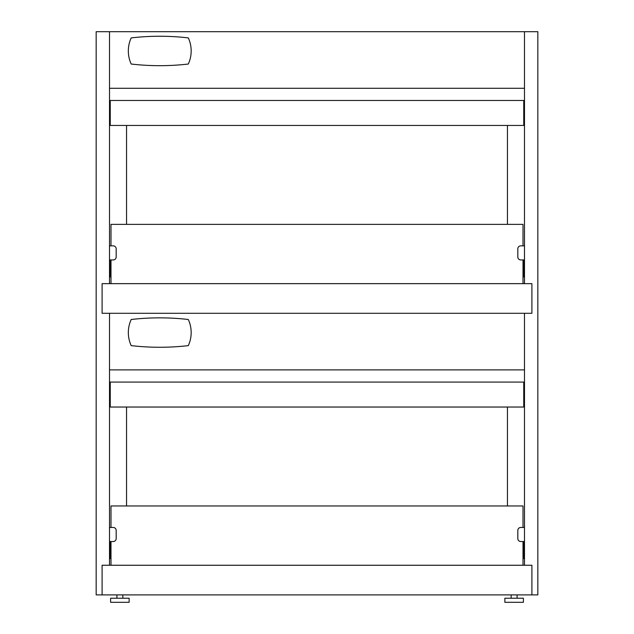 <?xml version="1.0" encoding="UTF-8"?>
<svg xmlns="http://www.w3.org/2000/svg" width="634" height="634" viewBox="0 0 634 634"><rect width="100%" height="100%" fill="white"/><g stroke="black" fill="none" stroke-linecap="round" stroke-linejoin="round"><path stroke-width="0.95" d="M531.902 283.652L102.098 283.652L102.098 313.291L102.098 283.652L109.508 283.652L109.508 31.7L524.492 31.7L524.492 88.285L109.508 88.285L109.508 31.7L96.17 31.7L96.17 594.89L102.098 594.89L102.098 565.251L102.098 594.89L531.902 594.89L531.902 565.251L102.098 565.251L109.508 565.251L109.508 313.291L524.492 313.291L524.492 369.884L109.508 369.884L109.508 313.291L102.098 313.291L531.902 313.291L531.902 283.652L531.902 313.291L524.492 313.291L524.492 565.251L531.902 565.251L531.902 594.89L537.83 594.89L537.83 31.7L524.492 31.7L524.492 283.652L531.902 283.652M131.198 319.496A31.232 31.232 0 0 0 131.198 345.625A248.956 248.956 0 0 0 188.306 345.625A31.232 31.232 0 0 0 188.306 319.496A248.956 248.956 0 0 0 131.198 319.496M131.198 37.897A31.232 31.232 0 0 0 131.198 64.034A248.956 248.956 0 0 0 188.306 64.034A31.232 31.232 0 0 0 188.306 37.897A248.956 248.956 0 0 0 131.198 37.897M109.508 382.072L524.492 382.072M109.508 100.473L524.492 100.473M523.747 382.072L523.747 407.036L110.253 407.036L110.253 382.072M523.747 100.473L523.747 125.445L110.253 125.445L110.253 100.473M110.99 565.251L110.99 541.531L109.508 541.531L113.217 541.531A2.964 2.964 0 0 0 116.18 538.567L116.18 530.42A2.964 2.964 0 0 0 113.217 527.456L109.508 527.456L110.99 527.456L110.99 505.964L523.01 505.964L523.01 527.456M524.492 259.94L520.783 259.94A2.964 2.964 0 0 1 517.819 256.976L517.819 248.821A2.964 2.964 0 0 1 520.783 245.857L524.492 245.857M524.492 541.531L520.783 541.531A2.964 2.964 0 0 1 517.819 538.567L517.819 530.42A2.964 2.964 0 0 1 520.783 527.456L524.492 527.456M110.99 283.652L110.99 259.94L109.508 259.94L113.217 259.94A2.964 2.964 0 0 0 116.18 256.976L116.18 248.821A2.964 2.964 0 0 0 113.217 245.857L109.508 245.857L110.99 245.857L110.99 224.373L523.01 224.373L523.01 245.857M523.747 122.108L524.492 122.108M109.508 122.108L110.253 122.108M507.446 224.373L507.446 125.445M126.554 224.373L126.554 125.445M523.747 403.7L524.492 403.7M109.508 403.7L110.253 403.7M507.446 505.964L507.446 407.036M126.554 505.964L126.554 407.036M110.253 541.531L110.253 558.578L110.99 558.578M523.01 558.578L523.747 558.578L523.747 541.531M110.253 259.94L110.253 276.987L110.99 276.987M523.01 276.987L523.747 276.987L523.747 259.94M523.01 565.251L523.01 541.531M523.01 283.652L523.01 259.94M116.918 598.227L116.918 594.89M511.155 598.227L511.155 594.89M523.383 602.3L504.854 602.3L504.854 598.227L523.383 598.227L523.383 602.3M129.146 602.3L110.617 602.3L110.617 598.227L129.146 598.227L129.146 602.3M122.845 594.89L122.845 598.227M517.082 594.89L517.082 598.227"/></g></svg>
